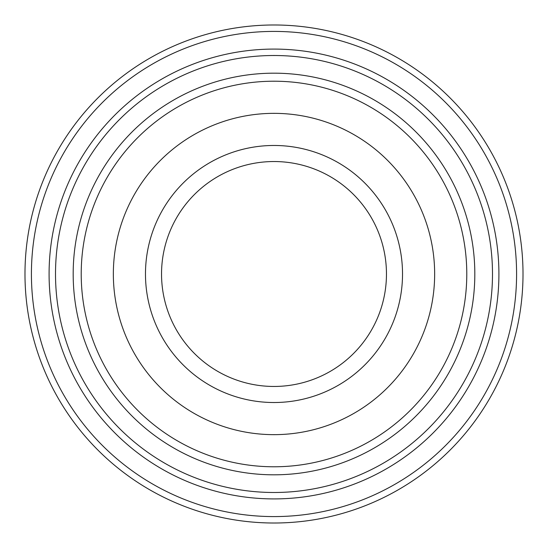 <?xml version="1.0" encoding="UTF-8"?>
<svg xmlns="http://www.w3.org/2000/svg" width="548" height="548" viewBox="0 0 548 548"><rect width="100%" height="100%" fill="white"/><g stroke="black" fill="none" stroke-linecap="round" stroke-linejoin="round"><path stroke-width="0.82" d="M274 498.913A224.913 224.913 0 0 0 468.78 161.544A224.913 224.913 0 0 0 79.22 161.544A224.913 224.913 0 0 0 274 498.913M274 492.488A218.488 218.488 0 0 1 84.782 164.756A218.488 218.488 0 0 1 463.218 164.756A218.488 218.488 0 0 1 274 492.488M274 434.653A160.653 160.653 0 0 0 413.13 193.677A160.653 160.653 0 0 0 134.87 193.677A160.653 160.653 0 0 0 274 434.653A160.653 160.653 0 0 0 413.13 193.677A160.653 160.653 0 0 0 134.87 193.677A160.653 160.653 0 0 0 274 434.653M274 386.456A112.456 112.456 0 0 0 371.393 217.768A112.456 112.456 0 0 0 176.607 217.768A112.456 112.456 0 0 0 274 386.456M274 474.815A200.815 200.815 0 0 0 447.915 173.593A200.815 200.815 0 0 0 100.085 173.593A200.815 200.815 0 0 0 274 474.815M274 466.78A192.78 192.78 0 0 0 440.955 177.607A192.78 192.78 0 0 0 107.045 177.607A192.78 192.78 0 0 0 274 466.78M239.428 520.6A249.011 249.011 0 0 0 504.845 180.641A249.011 249.011 0 0 0 77.72 120.759A249.011 249.011 0 0 0 239.428 520.6M240.325 514.236A242.586 242.586 0 0 1 82.789 124.718A242.586 242.586 0 0 1 498.892 183.046A242.586 242.586 0 0 1 240.325 514.236M274 402.52A128.52 128.52 0 0 1 162.694 209.74A128.52 128.52 0 0 1 385.306 209.74A128.52 128.52 0 0 1 274 402.52"/></g></svg>
